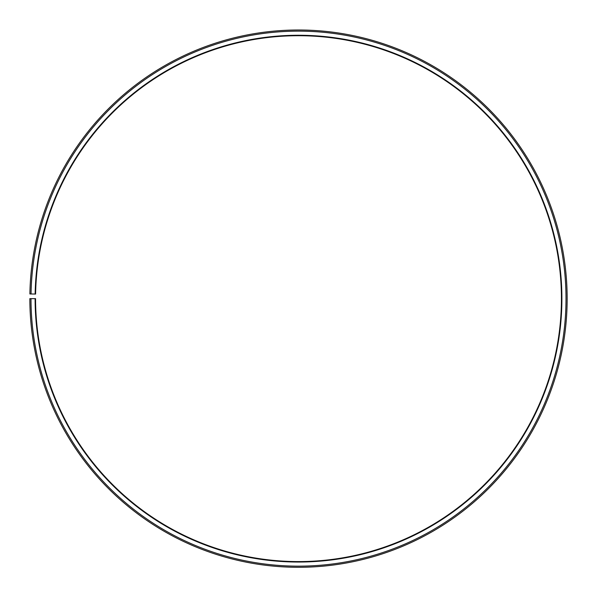 <?xml version="1.0" encoding="UTF-8"?>
<svg xmlns="http://www.w3.org/2000/svg" width="597" height="597" viewBox="0 0 597 597"><rect width="100%" height="100%" fill="white"/><g stroke="black" fill="none" stroke-linecap="round" stroke-linejoin="round"><path stroke-width="0.9" d="M561.434 298.649A262.934 262.934 0 0 0 300.791 35.723A262.934 262.934 0 0 0 35.604 294.06L35.148 294.052A263.389 263.389 0 0 1 300.798 35.268A263.389 263.389 0 0 1 561.889 298.649A263.389 263.389 0 0 1 298.5 562.038A263.389 263.389 0 0 1 35.111 298.649L35.566 298.649A262.934 262.934 0 0 0 298.5 561.583A262.934 262.934 0 0 0 561.434 298.649M31.037 293.978L29.887 293.955A268.65 268.65 0 0 1 300.843 30.007A268.65 268.65 0 0 1 567.15 298.649A268.65 268.65 0 0 1 298.5 567.299A268.65 268.65 0 0 1 29.85 298.649L30.992 298.649A267.508 267.508 0 0 0 298.5 566.15A267.508 267.508 0 0 0 566.008 298.649A267.508 267.508 0 0 0 300.836 31.148A267.508 267.508 0 0 0 31.037 293.978L35.148 294.052M30.992 298.649L35.111 298.649"/></g></svg>
